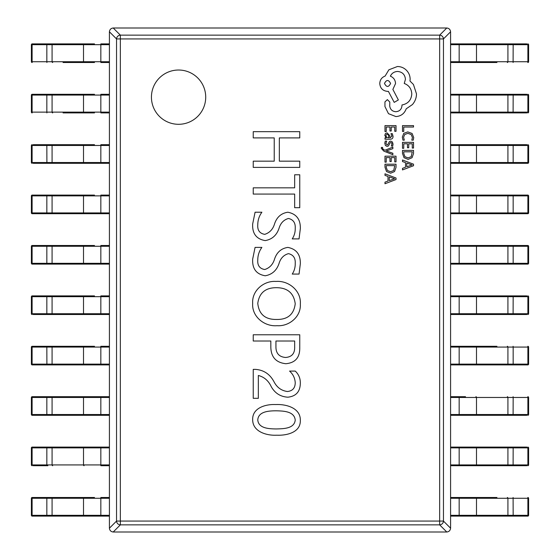 <?xml version="1.0" encoding="UTF-8"?>
<svg xmlns="http://www.w3.org/2000/svg" width="560" height="560" viewBox="0 0 560 560"><rect width="100%" height="100%" fill="white"/><g stroke="black" fill="none" stroke-linecap="round" stroke-linejoin="round"><path stroke-width="0.84" d="M151.438 97.16A27.139 27.139 0 0 0 178.577 124.299A27.139 27.139 0 0 0 205.716 97.16A27.139 27.139 0 0 0 178.577 70.021A27.139 27.139 0 0 0 151.438 97.16M285.838 363.713C275.975 362.635 270.97 357.049 270.83 346.955L270.83 341.019L253.239 341.019L253.239 334.775L299.761 334.775L299.761 347.928C299.845 357.623 295.204 362.88 285.838 363.713M276.696 435.197C266.686 435.757 252.413 431.697 252.672 419.398C252.448 407.687 266.126 404.054 275.597 404.558C285.789 404.019 300.664 407.722 300.328 420.448C300.678 432.649 286.3 435.659 276.696 435.197M255.542 369.383C263.893 370.034 270.088 374.248 274.141 382.018C277.081 387.555 281.505 390.719 287.413 391.51C292.628 390.957 295.232 387.975 295.225 382.557C294.896 378 293.013 374.178 289.569 371.084L295.26 371.084C298.697 374.36 300.391 378.371 300.328 383.124C300.23 391.615 296.079 396.305 287.868 397.187C280.574 396.767 275.051 393.302 271.306 386.785C268.52 380.765 264.201 376.999 258.342 375.48L258.342 398.321L253.239 398.321L253.239 369.383L255.542 369.383M277.053 325.696C264.432 326.774 251.685 316.575 252.672 303.359C251.776 290.738 263.753 280.539 275.954 281.442C288.708 280.364 301.385 290.829 300.328 304.115C301.168 316.659 289.107 326.585 277.053 325.696M252.672 259.112L255.08 247.401L261.891 247.401C259.203 251.083 257.831 255.22 257.775 259.805C257.313 265.384 259.623 268.625 264.719 269.528C269.724 267.932 273.035 264.348 274.645 258.776C276.941 252.168 281.337 248.381 287.847 247.401C296.429 249.074 300.594 254.562 300.328 263.858L299.054 274.071L292.243 274.071C294.343 270.823 295.337 267.253 295.225 263.361C295.533 258.013 293.279 254.772 288.456 253.645C283.724 254.982 280.574 258.279 279.02 263.529C276.647 270.487 272.048 274.568 265.23 275.772C256.34 274.274 252.154 268.723 252.672 259.112M252.672 223.937L255.08 212.226L261.891 212.226C259.203 215.908 257.831 220.045 257.775 224.63C257.313 230.209 259.623 233.45 264.719 234.353C269.724 232.757 273.035 229.173 274.645 223.601C276.941 216.993 281.337 213.206 287.847 212.226C296.429 213.899 300.594 219.387 300.328 228.683L299.054 238.896L292.243 238.896C294.343 235.648 295.337 232.078 295.225 228.186C295.533 222.831 293.279 219.597 288.456 218.47C283.724 219.807 280.574 223.104 279.02 228.354C276.647 235.312 272.048 239.393 265.23 240.597C256.34 239.099 252.154 233.548 252.672 223.937M299.761 174.783L299.761 207.69L294.658 207.69L294.658 194.075L253.239 194.075L253.239 187.831L294.658 187.831L294.658 174.783L299.761 174.783M299.761 161.168L299.761 167.405L253.239 167.405L253.239 161.168L274.232 161.168L274.232 137.9L253.239 137.9L253.239 131.663L299.761 131.663L299.761 137.9L279.335 137.9L279.335 161.168L299.761 161.168M450.583 31.801L443.457 38.934L439.649 38.934L439.649 35.133L446.782 28C449.05 28.266 450.317 29.533 450.583 31.801L450.583 528.199C450.317 530.467 449.05 531.734 446.782 532L439.649 524.867L120.351 524.867A3.878 3.731 -135 0 1 116.543 521.066L116.543 38.934A3.878 3.731 -45 0 1 120.351 35.133L439.649 35.133A3.878 3.731 45 0 1 443.457 38.934L443.457 521.066A3.878 3.731 135 0 1 439.649 524.867L439.649 38.934L120.351 38.934L120.351 521.066L443.457 521.066L450.583 528.199M113.218 28L120.351 35.133L120.351 38.934L116.543 38.934L109.417 31.801C109.683 29.533 110.95 28.266 113.218 28L446.782 28M109.417 528.199L116.543 521.066L120.351 521.066L120.351 524.867L113.218 532C110.95 531.734 109.683 530.467 109.417 528.199L109.417 31.801M446.782 532L113.218 532M295.225 420.126C294.399 411.033 282.842 410.963 275.877 410.802C269.248 410.872 258.349 411.271 257.775 419.951C258.496 428.659 269.521 428.82 276.178 428.953C282.94 428.729 294.231 428.925 295.225 420.126M294.658 347.039L294.658 341.019L275.933 341.019L275.933 346.465C275.814 353.248 279.041 356.916 285.593 357.469C291.83 356.986 294.854 353.507 294.658 347.039M295.225 303.765C293.818 293.118 287.56 287.756 276.458 287.686C265.468 287.665 259.245 292.894 257.775 303.373C258.923 314.202 265.125 319.564 276.367 319.459C287.623 319.725 293.909 314.489 295.225 303.765M109.417 516.103L32.165 516.103A0.777 0.77 90 0 1 31.388 515.326L31.388 498.274A0.777 0.77 90 0 1 32.165 497.497L94.486 497.497M63.063 497.497L32.165 497.497A0.777 0.777 0 0 0 31.388 498.274L32.109 498.274L32.109 515.326L46.844 515.326L46.844 498.274L32.109 498.274L32.165 497.497M46.9 516.103L46.844 515.326L52.08 515.326A0.777 0.581 -90 0 0 52.661 516.103L94.486 516.103M109.417 497.497L100.842 497.497L109.417 497.497M52.661 497.497A0.777 0.581 -90 0 0 52.08 498.274L52.08 515.326L109.417 515.326L109.417 498.274L46.844 498.274L46.9 497.497M47.873 465.703L33.138 465.703M32.165 465.703L32.109 464.926L46.844 464.926L46.844 447.874L32.109 447.874L32.109 464.926L31.388 464.926A0.777 0.777 0 0 0 32.165 465.703A0.777 0.77 90 0 1 31.388 464.926L31.388 447.874A0.777 0.77 90 0 1 32.165 447.097L100.842 447.097L47.873 447.097L47.922 447.874M46.9 465.703L46.844 464.926L100.842 464.926L100.842 447.097L109.417 447.097M109.417 465.703L100.842 465.703L100.842 464.926L109.417 464.926L109.417 447.874L46.844 447.874L46.9 447.097M109.417 415.303L32.165 415.303A0.777 0.77 90 0 1 31.388 414.526L31.388 397.474A0.777 0.77 90 0 1 32.165 396.697L100.842 396.697L32.165 396.697A0.777 0.777 0 0 0 31.388 397.474L32.109 397.474L32.109 414.526L46.844 414.526L46.844 397.474L32.109 397.474L32.165 396.697M47.873 415.303L63.063 415.303M46.9 415.303L46.844 414.526L100.842 414.526L100.842 396.697L109.417 396.697M100.842 415.303L100.842 414.526L109.417 414.526L109.417 397.474L46.844 397.474L46.9 396.697M33.138 364.903L63.063 364.903M109.417 364.903L32.165 364.903A0.777 0.77 90 0 1 31.388 364.126L31.388 347.074A0.777 0.77 90 0 1 32.165 346.297L94.486 346.297M63.063 346.297L47.873 346.297M46.9 364.903L46.844 347.074L32.109 347.074L32.109 364.126L100.842 364.126L100.842 346.297L109.417 346.297M100.842 364.903L100.842 364.126L109.417 364.126L109.417 347.074L46.844 347.074L46.9 346.297M109.417 314.503L33.138 314.503M63.063 295.897L33.138 295.897M32.165 314.503L32.109 313.726L46.844 313.726L46.844 296.674L32.109 296.674L32.109 313.726L31.388 313.726A0.777 0.777 0 0 0 32.165 314.503A0.777 0.77 90 0 1 31.388 313.726L31.388 296.674A0.777 0.77 90 0 1 32.165 295.897L94.486 295.897M47.873 314.503L63.063 314.503M46.9 314.503L46.844 313.726L100.842 313.726L100.842 295.897L109.417 295.897M100.842 314.503L100.842 313.726L109.417 313.726L109.417 296.674L46.844 296.674L46.9 295.897M33.138 264.103L63.063 264.103M109.417 264.103L32.165 264.103A0.777 0.77 90 0 1 31.388 263.326L31.388 246.274A0.777 0.77 90 0 1 32.165 245.497L94.486 245.497M63.063 245.497L32.165 245.497A0.777 0.777 0 0 0 31.388 246.274L32.109 246.274L32.109 263.326L46.844 263.326L46.844 246.274L32.109 246.274L32.165 245.497M46.9 264.103L46.844 263.326L100.842 263.326L100.842 245.497L109.417 245.497M100.842 264.103L100.842 263.326L109.417 263.326L109.417 246.274L46.844 246.274L46.9 245.497M109.417 213.703L32.165 213.703A0.777 0.77 90 0 1 31.388 212.926L31.388 195.874A0.777 0.77 90 0 1 32.165 195.097L94.486 195.097M63.063 195.097L32.165 195.097A0.777 0.777 0 0 0 31.388 195.874L32.109 195.874L32.109 212.926L46.844 212.926L46.844 195.874L32.109 195.874L32.165 195.097M47.873 213.703L63.063 213.703M46.9 213.703L46.844 212.926L100.842 212.926L100.842 195.097L109.417 195.097M100.842 213.703L100.842 212.926L109.417 212.926L109.417 195.874L46.844 195.874L46.9 195.097M109.417 163.303L33.138 163.303M33.138 144.697L94.486 144.697M47.873 163.303L63.063 163.303M63.063 144.697L47.873 144.697M46.9 163.303L46.844 145.474L32.109 145.474L32.109 162.526L100.842 162.526L100.842 144.697L109.417 144.697M100.842 163.303L100.842 162.526L109.417 162.526L109.417 145.474L46.844 145.474L46.9 144.697M32.165 163.303L32.109 162.526L31.388 162.526A0.777 0.777 0 0 0 32.165 163.303A0.777 0.77 90 0 1 31.388 162.526L31.388 145.474A0.777 0.77 90 0 1 32.165 144.697A0.777 0.777 0 0 0 31.388 145.474L32.109 145.474L32.165 144.697M94.486 112.903L63.063 112.903M32.165 112.903L32.109 112.126L46.844 112.126L46.844 95.074L32.109 95.074L32.109 112.126L31.388 112.126A0.777 0.777 0 0 0 32.165 112.903A0.777 0.77 90 0 1 31.388 112.126L31.388 95.074A0.777 0.77 90 0 1 32.165 94.297L94.486 94.297M63.063 94.297L47.873 94.297M46.9 112.903L46.844 112.126L100.842 112.126L100.842 94.297L109.417 94.297M109.417 112.903L100.842 112.903L100.842 112.126L109.417 112.126L109.417 95.074L46.844 95.074L46.9 94.297M94.486 62.503L63.063 62.503M32.165 62.503L32.109 61.726L46.844 61.726L46.844 44.674L32.109 44.674L32.109 61.726L31.388 61.726A0.777 0.777 0 0 0 32.165 62.503A0.777 0.77 90 0 1 31.388 61.726L31.388 44.674A0.777 0.77 90 0 1 32.165 43.897L94.486 43.897M63.063 43.897L47.873 43.897L47.922 44.674M46.9 62.503L46.844 61.726L100.842 61.726L100.842 43.897L109.417 43.897M100.842 62.503L109.417 62.503L100.842 62.503L100.842 61.726L109.417 61.726L109.417 44.674L46.844 44.674L46.9 43.897M513.1 497.497L513.156 515.326L527.891 515.326L527.891 498.274L459.158 498.274L459.158 497.497L450.583 497.497L496.937 497.497M527.835 497.497L527.891 498.274L528.612 498.274A0.777 0.777 0 0 0 527.835 497.497A0.777 0.77 -90 0 1 528.612 498.274L528.612 515.326A0.777 0.77 -90 0 1 527.835 516.103L450.583 516.103M465.514 516.103L512.127 516.103L512.078 515.326M459.158 516.103L459.158 498.274L450.583 498.274L450.583 515.326L513.156 515.326L513.1 516.103M450.583 447.097L526.862 447.097M526.862 465.703L450.583 465.703M512.127 447.097L465.514 447.097M465.514 465.703L512.127 465.703M513.1 447.097L513.156 447.874L450.583 447.874L450.583 464.926L527.891 464.926L527.891 447.874L513.156 447.874L513.1 465.703M527.835 447.097L527.891 447.874L528.612 447.874A0.777 0.777 0 0 0 527.835 447.097A0.777 0.77 -90 0 1 528.612 447.874L528.612 464.926A0.777 0.77 -90 0 1 527.835 465.703A0.777 0.777 0 0 0 528.612 464.926L527.891 464.926L527.835 465.703M450.583 396.697L465.514 396.697M526.862 415.303L450.583 415.303M496.937 415.303L512.127 415.303M513.1 396.697L513.156 397.474L450.583 397.474L450.583 414.526L527.891 414.526L527.891 397.474L513.156 397.474L513.1 415.303M527.835 396.697L527.891 397.474L528.612 397.474A0.777 0.777 0 0 0 527.835 396.697A0.777 0.77 -90 0 1 528.612 397.474L528.612 414.526A0.777 0.77 -90 0 1 527.835 415.303A0.777 0.777 0 0 0 528.612 414.526L527.891 414.526L527.835 415.303M450.583 346.297L496.937 346.297M527.835 346.297L527.891 347.074L513.156 347.074L513.156 364.126L527.891 364.126L527.891 347.074L528.612 347.074A0.777 0.777 0 0 0 527.835 346.297A0.777 0.77 -90 0 1 528.612 347.074L528.612 364.126A0.777 0.77 -90 0 1 527.835 364.903L450.583 364.903M496.937 364.903L512.127 364.903M513.1 346.297L513.156 347.074L450.583 347.074L450.583 364.126L513.156 364.126L513.1 364.903M450.583 295.897L526.862 295.897M526.862 314.503L450.583 314.503M512.127 295.897L496.937 295.897M496.937 314.503L512.127 314.503M513.1 295.897L513.156 296.674L450.583 296.674L450.583 313.726L527.891 313.726L527.891 296.674L513.156 296.674L513.1 314.503M527.835 295.897L527.891 296.674L528.612 296.674A0.777 0.777 0 0 0 527.835 295.897A0.777 0.77 -90 0 1 528.612 296.674L528.612 313.726A0.777 0.77 -90 0 1 527.835 314.503A0.777 0.777 0 0 0 528.612 313.726L527.891 313.726L527.835 314.503M526.862 245.497L496.937 245.497M450.583 245.497L527.835 245.497A0.777 0.77 -90 0 1 528.612 246.274L528.612 263.326A0.777 0.77 -90 0 1 527.835 264.103L450.583 264.103M465.514 264.103L527.835 264.103A0.777 0.777 0 0 0 528.612 263.326L527.891 263.326L527.891 246.274L513.156 246.274L513.156 263.326L527.891 263.326L527.835 264.103M513.1 245.497L513.156 246.274L450.583 246.274L450.583 263.326L513.156 263.326L513.1 264.103M450.583 195.097L527.835 195.097A0.777 0.77 -90 0 1 528.612 195.874L528.612 212.926A0.777 0.77 -90 0 1 527.835 213.703L450.583 213.703M496.937 213.703L527.835 213.703A0.777 0.777 0 0 0 528.612 212.926L527.891 212.926L527.891 195.874L513.156 195.874L513.156 212.926L527.891 212.926L527.835 213.703M512.127 195.097L496.937 195.097M513.1 195.097L513.156 195.874L450.583 195.874L450.583 212.926L513.156 212.926L513.1 213.703M450.583 144.697L526.862 144.697M527.835 144.697L527.891 145.474L513.156 145.474L513.156 162.526L527.891 162.526L527.891 145.474L528.612 145.474A0.777 0.777 0 0 0 527.835 144.697A0.777 0.77 -90 0 1 528.612 145.474L528.612 162.526A0.777 0.77 -90 0 1 527.835 163.303L450.583 163.303M512.127 144.697L496.937 144.697M496.937 163.303L512.127 163.303M513.1 144.697L513.156 145.474L450.583 145.474L450.583 162.526L513.156 162.526L513.1 163.303M450.583 94.297L526.862 94.297M526.862 112.903L450.583 112.903M512.127 94.297L496.937 94.297M496.937 112.903L512.127 112.903M513.1 94.297L513.156 95.074L450.583 95.074L450.583 112.126L527.891 112.126L527.891 95.074L513.156 95.074L513.1 112.903M527.835 94.297L527.891 95.074L528.612 95.074A0.777 0.777 0 0 0 527.835 94.297A0.777 0.77 -90 0 1 528.612 95.074L528.612 112.126A0.777 0.77 -90 0 1 527.835 112.903A0.777 0.777 0 0 0 528.612 112.126L527.891 112.126L527.835 112.903M450.583 43.897L526.862 43.897M496.937 62.503L450.583 62.503L459.158 62.503L459.158 61.726L527.891 61.726L527.891 44.674L513.156 44.674L513.1 62.503M513.1 43.897L513.156 44.674L507.92 44.674A0.777 0.581 90 0 0 507.339 43.897L496.937 43.897M450.583 44.674L450.583 61.726L459.158 61.726L459.158 44.674L450.583 44.674M527.835 43.897L527.891 44.674L528.612 44.674A0.777 0.777 0 0 0 527.835 43.897A0.777 0.77 -90 0 1 528.612 44.674L528.612 61.726A0.777 0.77 -90 0 1 527.835 62.503A0.777 0.777 0 0 0 528.612 61.726L527.891 61.726L527.835 62.503M402.493 131.439L403.753 131.439L403.753 127.043L413.532 127.043L413.532 125.622L402.493 125.622L402.493 131.439M402.311 137.102L402.955 140.154L404.32 140.154L403.578 137.305L404.74 134.47L407.89 133.385L411.208 134.547L412.433 137.557L411.782 140.154L413.266 140.154L413.721 137.543L412.097 133.483L407.806 131.894L403.816 133.308L402.311 137.102M402.493 148.302L403.753 148.302L403.753 143.794L407.47 143.794L407.47 147.735L408.73 147.735L408.73 143.794L412.265 143.794L412.265 148.05L413.532 148.05L413.532 142.366L402.493 142.366L402.493 148.302M402.493 150.388L402.493 153.426L404.04 157.71L408.156 159.376L412.069 157.71L413.532 153.538L413.532 150.388L402.493 150.388M412.265 151.816L403.753 151.816L403.753 153.419L404.908 156.695L408.114 157.878L411.229 156.667L412.265 151.816M402.493 169.918L413.532 165.718L413.532 164.192L402.493 159.985L402.493 161.56L405.517 162.624L405.517 167.223L402.493 168.343L402.493 169.918M406.763 163.072L406.763 166.782L412.125 164.941L406.763 163.072M384.986 131.558L386.239 131.558L386.239 127.043L389.956 127.043L389.956 130.991L391.223 130.991L391.223 127.043L394.751 127.043L394.751 131.306L396.025 131.306L396.025 125.622L384.986 125.622L384.986 131.558M393.05 136.367L392.315 133.651L390.971 133.651L391.923 136.234L389.998 137.83L389.669 135.492L387.093 132.881L385.42 133.553L384.797 135.38L386.204 137.83L384.986 137.83L384.986 139.216L390.054 139.216C392.056 139.216 393.05 138.264 393.05 136.367M388.206 134.645L387.205 134.281L386.288 134.68L385.931 135.737L386.575 137.242L388.941 137.83L388.206 134.645M385.924 143.36L386.687 141.085L385.259 141.085L384.797 143.227L385.427 145.523L387.128 146.412L388.43 145.95L390.131 142.821L390.866 142.52L391.629 142.94L391.923 144.032L391.356 146.034L392.7 146.034L393.05 144.165L392.42 141.981L390.74 141.099L389.494 141.491L387.744 144.634L386.995 144.991L385.924 143.36M392.868 154.7L392.868 153.265L386.295 150.941L392.868 148.68L392.868 147.133L385 150.227L383.565 149.618L382.452 148.204L382.613 147.42L381.381 147.42L381.269 148.309L383.796 151.123L392.868 154.7M384.986 162.127L386.239 162.127L386.239 157.612L389.956 157.612L389.956 161.56L391.223 161.56L391.223 157.612L394.751 157.612L394.751 161.875L396.025 161.875L396.025 156.191L384.986 156.191L384.986 162.127M384.986 164.213L384.986 167.251L386.533 171.535L390.642 173.201L394.562 171.535L396.025 167.363L396.025 164.213L384.986 164.213M394.751 165.634L386.239 165.634L386.239 167.237L387.394 170.52L390.607 171.703L393.715 170.492L394.751 165.634M384.986 183.743L396.025 179.536L396.025 178.017L384.986 173.81L384.986 175.385L388.003 176.449L388.003 181.041L384.986 182.168L384.986 183.743M389.249 176.897L389.249 180.6L394.611 178.766L389.249 176.897M395.934 116.578C401.009 116.186 404.439 113.596 406.217 108.808L412.412 104.573C415.072 101.486 416.43 97.923 416.493 93.898L413.434 84.476L409.983 81.025L410.137 79.219C410.102 75.74 408.842 72.73 406.371 70.196C403.9 67.788 400.918 66.556 397.425 66.507L388.871 69.804L385.105 76.083C381.752 77.35 379.974 79.835 379.764 83.538C380.226 88.312 382.837 90.93 387.611 91.385L388.402 91.385L394.205 102.375L398.363 99.939L392.875 89.425L395.542 83.538C395.304 79.94 393.582 77.483 390.362 76.16C391.79 73.213 394.191 71.645 397.579 71.449C402.353 71.911 404.971 74.522 405.433 79.296L404.25 83.461C408.961 85.239 411.474 88.746 411.789 93.975C411.264 100.149 407.995 103.81 401.975 104.965L401.975 105.588C401.625 109.319 399.581 111.356 395.857 111.713C392.322 111.44 390.285 109.557 389.732 106.064L389.809 102.06L387.38 99.624L384.944 101.899L384.944 106.533L388.479 113.673L395.934 116.578M384.475 83.461C386.533 87.409 388.577 87.409 390.593 83.461C388.556 79.527 386.512 79.527 384.475 83.461M84.084 516.103A0.777 0.581 -90 0 1 83.503 515.326L83.503 498.274A0.777 0.581 -90 0 1 84.084 497.497M100.842 516.103L100.842 497.497M32.165 516.103L32.109 515.326L31.388 515.326A0.777 0.777 0 0 0 32.165 516.103M52.661 465.703A0.777 0.581 -90 0 1 52.08 464.926L52.08 447.874A0.777 0.581 -90 0 1 52.661 447.097M84.084 465.703A0.777 0.581 -90 0 1 83.503 464.926L83.503 447.874A0.777 0.581 -90 0 1 84.084 447.097M32.109 447.874L32.165 447.097A0.777 0.777 0 0 0 31.388 447.874L32.109 447.874M52.661 415.303A0.777 0.581 -90 0 1 52.08 414.526L52.08 397.474A0.777 0.581 -90 0 1 52.661 396.697M84.084 415.303A0.777 0.581 -90 0 1 83.503 414.526L83.503 397.474A0.777 0.581 -90 0 1 84.084 396.697M32.165 415.303L32.109 414.526L31.388 414.526A0.777 0.777 0 0 0 32.165 415.303M52.661 364.903A0.777 0.581 -90 0 1 52.08 364.126L52.08 347.074A0.777 0.581 -90 0 1 52.661 346.297M84.084 364.903A0.777 0.581 -90 0 1 83.503 364.126L83.503 347.074A0.777 0.581 -90 0 1 84.084 346.297M32.165 364.903L32.109 364.126L31.388 364.126A0.777 0.777 0 0 0 32.165 364.903M32.109 347.074L32.165 346.297A0.777 0.777 0 0 0 31.388 347.074L32.109 347.074M52.661 314.503A0.777 0.581 -90 0 1 52.08 313.726L52.08 296.674A0.777 0.581 -90 0 1 52.661 295.897M84.084 314.503A0.777 0.581 -90 0 1 83.503 313.726L83.503 296.674A0.777 0.581 -90 0 1 84.084 295.897M32.109 296.674L32.165 295.897A0.777 0.777 0 0 0 31.388 296.674L32.109 296.674M52.661 264.103A0.777 0.581 -90 0 1 52.08 263.326L52.08 246.274A0.777 0.581 -90 0 1 52.661 245.497M84.084 264.103A0.777 0.581 -90 0 1 83.503 263.326L83.503 246.274A0.777 0.581 -90 0 1 84.084 245.497M32.165 264.103L32.109 263.326L31.388 263.326A0.777 0.777 0 0 0 32.165 264.103M47.922 246.274L47.873 245.497M52.661 213.703A0.777 0.581 -90 0 1 52.08 212.926L52.08 195.874A0.777 0.581 -90 0 1 52.661 195.097M84.084 213.703A0.777 0.581 -90 0 1 83.503 212.926L83.503 195.874A0.777 0.581 -90 0 1 84.084 195.097M32.165 213.703L32.109 212.926L31.388 212.926A0.777 0.777 0 0 0 32.165 213.703M52.661 163.303A0.777 0.581 -90 0 1 52.08 162.526L52.08 145.474A0.777 0.581 -90 0 1 52.661 144.697M84.084 163.303A0.777 0.581 -90 0 1 83.503 162.526L83.503 145.474A0.777 0.581 -90 0 1 84.084 144.697M52.661 112.903A0.777 0.581 -90 0 1 52.08 112.126L52.08 95.074A0.777 0.581 -90 0 1 52.661 94.297M84.084 112.903A0.777 0.581 -90 0 1 83.503 112.126L83.503 95.074A0.777 0.581 -90 0 1 84.084 94.297M32.109 95.074L32.165 94.297A0.777 0.777 0 0 0 31.388 95.074L32.109 95.074M52.661 62.503A0.777 0.581 -90 0 1 52.08 61.726L52.08 44.674A0.777 0.581 -90 0 1 52.661 43.897M84.084 62.503A0.777 0.581 -90 0 1 83.503 61.726L83.503 44.674A0.777 0.581 -90 0 1 84.084 43.897M32.109 44.674L32.165 43.897A0.777 0.777 0 0 0 31.388 44.674L32.109 44.674M507.339 497.497A0.777 0.581 90 0 1 507.92 498.274L507.92 515.326A0.777 0.581 90 0 1 507.339 516.103M475.916 497.497A0.777 0.581 90 0 1 476.497 498.274L476.497 515.326A0.777 0.581 90 0 1 475.916 516.103M527.891 515.326L527.835 516.103A0.777 0.777 0 0 0 528.612 515.326L527.891 515.326M507.339 447.097A0.777 0.581 90 0 1 507.92 447.874L507.92 464.926A0.777 0.581 90 0 1 507.339 465.703M475.916 447.097A0.777 0.581 90 0 1 476.497 447.874L476.497 464.926A0.777 0.581 90 0 1 475.916 465.703M459.158 447.097L459.158 465.703M507.339 396.697A0.777 0.581 90 0 1 507.92 397.474L507.92 414.526A0.777 0.581 90 0 1 507.339 415.303M475.916 396.697A0.777 0.581 90 0 1 476.497 397.474L476.497 414.526A0.777 0.581 90 0 1 475.916 415.303M459.158 396.697L459.158 415.303M507.339 346.297A0.777 0.581 90 0 1 507.92 347.074L507.92 364.126A0.777 0.581 90 0 1 507.339 364.903M475.916 346.297A0.777 0.581 90 0 1 476.497 347.074L476.497 364.126A0.777 0.581 90 0 1 475.916 364.903M459.158 346.297L459.158 364.903M527.891 364.126L527.835 364.903A0.777 0.777 0 0 0 528.612 364.126L527.891 364.126M507.339 295.897A0.777 0.581 90 0 1 507.92 296.674L507.92 313.726A0.777 0.581 90 0 1 507.339 314.503M475.916 295.897A0.777 0.581 90 0 1 476.497 296.674L476.497 313.726A0.777 0.581 90 0 1 475.916 314.503M459.158 295.897L459.158 314.503M507.339 245.497A0.777 0.581 90 0 1 507.92 246.274L507.92 263.326A0.777 0.581 90 0 1 507.339 264.103M475.916 245.497A0.777 0.581 90 0 1 476.497 246.274L476.497 263.326A0.777 0.581 90 0 1 475.916 264.103M459.158 245.497L459.158 264.103M527.835 245.497L527.891 246.274L528.612 246.274A0.777 0.777 0 0 0 527.835 245.497M507.339 195.097A0.777 0.581 90 0 1 507.92 195.874L507.92 212.926A0.777 0.581 90 0 1 507.339 213.703M475.916 195.097A0.777 0.581 90 0 1 476.497 195.874L476.497 212.926A0.777 0.581 90 0 1 475.916 213.703M459.158 195.097L459.158 213.703M527.835 195.097L527.891 195.874L528.612 195.874A0.777 0.777 0 0 0 527.835 195.097M507.339 144.697A0.777 0.581 90 0 1 507.92 145.474L507.92 162.526A0.777 0.581 90 0 1 507.339 163.303M475.916 144.697A0.777 0.581 90 0 1 476.497 145.474L476.497 162.526A0.777 0.581 90 0 1 475.916 163.303M459.158 144.697L459.158 163.303M527.891 162.526L527.835 163.303A0.777 0.777 0 0 0 528.612 162.526L527.891 162.526M507.339 94.297A0.777 0.581 90 0 1 507.92 95.074L507.92 112.126A0.777 0.581 90 0 1 507.339 112.903M475.916 94.297A0.777 0.581 90 0 1 476.497 95.074L476.497 112.126A0.777 0.581 90 0 1 475.916 112.903M459.158 94.297L459.158 112.903M475.916 43.897A0.777 0.581 90 0 1 476.497 44.674L507.92 44.674L507.92 61.726A0.777 0.581 90 0 1 507.339 62.503M459.158 43.897L459.158 44.674L476.497 44.674L476.497 61.726A0.777 0.581 90 0 1 475.916 62.503M31.388 515.326L31.388 498.274M31.388 464.926L31.388 447.874M31.388 414.526L31.388 397.474M31.388 364.126L31.388 347.074M31.388 313.726L31.388 296.674M31.388 263.326L31.388 246.274M31.388 212.926L31.388 195.874M31.388 162.526L31.388 145.474M31.388 112.126L31.388 95.074M31.388 61.726L31.388 44.674M528.612 498.274L528.612 515.326M528.612 447.874L528.612 464.926M528.612 397.474L528.612 414.526M528.612 347.074L528.612 364.126M528.612 296.674L528.612 313.726M528.612 246.274L528.612 263.326M528.612 195.874L528.612 212.926M528.612 145.474L528.612 162.526M528.612 95.074L528.612 112.126M528.612 44.674L528.612 61.726"/></g></svg>
